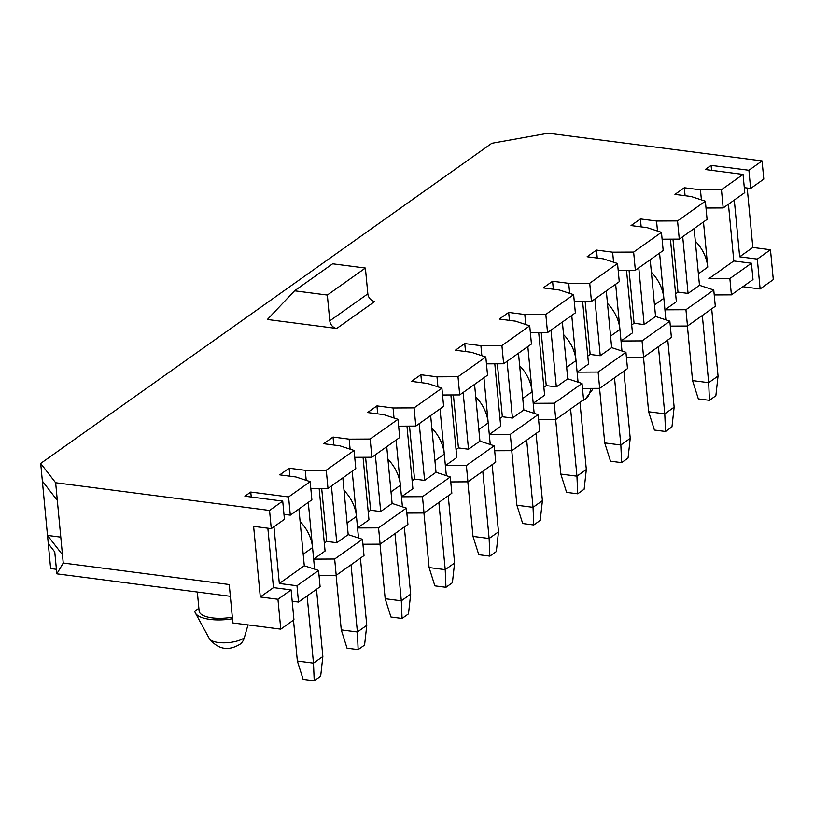 <?xml version="1.0" encoding="UTF-8"?>
<svg xmlns="http://www.w3.org/2000/svg" width="814" height="814" viewBox="0 0 814 814"><rect width="100%" height="100%" fill="white"/><g stroke="black" fill="none" stroke-linecap="round" stroke-linejoin="round"><path stroke-width="1.22" d="M198.87 608.282L194.861 611.131A30.596 11.07 -5.4 0 0 195.401 613.064A30.596 11.07 -5.4 0 0 232.478 618.752M197.334 592.032L199.125 611.009A26.333 9.524 -5.4 0 0 232.336 617.175M247.995 624.908L244.292 637.871A17.501 13.818 54.6 0 1 239.835 644.352C228.113 651.302 217.938 649.379 209.32 638.563L195.401 613.064M592.623 388.38L592.144 389.886A19.007 6.868 174.6 0 1 589.723 392.724A17.501 13.818 54.6 0 1 585.266 399.206A17.501 13.818 54.6 0 1 582.234 400.712M589.723 392.724L590.964 388.39M319.149 488.451L325.071 551.027L313.655 559.126L308.292 502.391M363.064 457.285L368.976 519.861L357.56 527.96L352.197 471.225M406.98 426.129L412.891 488.695L401.475 496.805L396.113 440.059M450.885 394.963L456.796 457.539L445.38 465.639L440.018 408.903M494.8 363.797L500.712 426.373L489.295 434.473L483.933 377.737M538.705 332.641L544.617 395.207L533.201 403.317L527.838 346.571M582.621 301.475L588.532 364.051L577.116 372.151L571.754 315.415M626.526 270.309L632.447 332.885L621.031 340.985L615.659 284.249M289.876 476.18L289.123 468.223L305.26 470.309L326.272 470.207L354.08 450.468L339.804 445.797L323.667 443.711L333.038 437.057L349.165 439.153L370.177 439.041L397.985 419.312L383.709 414.631L367.582 412.545L376.943 405.901L393.081 407.987L414.092 407.885L441.9 388.146L427.625 383.475L411.487 381.379L420.858 374.735L436.986 376.821L457.997 376.719L485.805 356.98L471.53 352.309L455.402 350.224L464.763 343.569L480.901 345.665L501.912 345.563L529.721 325.824L515.445 321.143L499.308 319.057L508.679 312.413L524.806 314.499L545.818 314.397L573.636 294.658L559.35 289.988L543.223 287.891L552.584 281.247L568.721 283.333L589.733 283.231L617.541 263.502L603.266 258.821L587.128 256.736L596.499 250.081L612.627 252.177L633.638 252.075L661.456 232.336L647.171 227.655L631.043 225.57L640.404 218.925L656.542 221.011L677.553 220.909L705.362 201.17L691.086 196.5L674.948 194.404L684.32 187.759L700.447 189.845L721.458 189.743L743.05 174.42L705.239 169.526L711.1 165.374L748.911 170.268L762.077 160.918L763.797 179.121L750.63 188.472L748.911 170.268M56.41 569.301L50.631 568.548L40.7 463.441L55.647 482.753L269.546 510.459L282.723 501.109L244.912 496.214L250.763 492.063L288.583 496.957L290.303 515.15L311.884 499.827L310.165 481.634L295.889 476.963L279.762 474.867L289.123 468.223M362.474 539.285L334.666 559.025L336.202 575.315L364.011 555.586L362.474 539.285L348.199 534.615L336.782 542.714L331.42 485.978M344.017 490.415A35.989 28.429 54.6 0 1 356.471 516.422L347.1 523.066L348.199 534.615L342.836 477.869M318.559 570.451L296.978 585.765L298.514 602.065L320.106 586.741L318.559 570.451L304.283 565.771L279.324 583.485L273.962 526.739M300.112 521.581A35.989 28.429 54.6 0 1 312.566 547.578L303.195 554.232L304.283 565.771L298.921 509.035M354.08 450.468L355.799 468.671L327.991 488.41L326.272 470.207M288.583 496.957L310.165 481.634M336.721 328.459L267.399 319.475L294.566 290.802L332.631 263.797L365.394 268.04L367.836 293.844A7.316 5.779 -125.4 0 0 374.776 301.455L336.721 328.459A7.316 5.779 -125.4 0 1 329.782 320.848L367.836 293.844M40.7 463.441L491.829 143.284L548.178 133.211L762.077 160.918M336.202 575.315L319.027 575.406M292.185 601.241L298.514 602.065M731.399 294.851L752.991 279.538L751.444 263.237L729.863 278.561L731.399 294.851L714.224 294.943M687.484 326.017L715.303 306.278L713.756 289.988L685.948 309.727L687.484 326.017L670.319 326.099M643.579 357.183L671.387 337.444L669.851 321.143L642.043 340.883L643.579 357.183L626.404 357.265M599.664 388.339L627.482 368.61L625.935 352.309L598.127 372.049L599.664 388.339L582.498 388.431M555.759 419.505L583.567 399.766L582.03 383.475L554.212 403.205L555.759 419.505L538.583 419.586M511.843 450.671L539.651 430.932L538.115 414.631L510.307 434.371L511.843 450.671L494.678 450.753M467.938 481.827L495.746 462.098L494.21 445.797L466.391 465.537L467.938 481.827L450.763 481.919M424.023 512.993L451.831 493.253L450.295 476.963L422.486 496.693L424.023 512.993L406.858 513.074M380.118 544.159L407.926 524.419L406.379 508.119L378.571 527.859L380.118 544.159L362.942 544.24M327.991 488.41L310.816 488.492M283.974 514.336L290.303 515.15M324.318 543.091L326.699 541.402L336.782 542.714M312.566 547.578L314.601 569.149L313.655 559.126L334.666 559.025M296.978 585.765L279.324 583.485M333.791 445.014L333.038 437.057M406.379 508.119L392.104 503.449L380.687 511.548L375.325 454.812M387.932 459.259A35.989 28.429 54.6 0 1 400.386 485.256L391.015 491.9L392.104 503.449L386.742 446.713M397.985 419.312L399.705 437.505L371.896 457.244L370.177 439.041M371.896 457.244L354.731 457.326M368.233 511.935L370.604 510.246L380.687 511.548M356.471 516.422L358.506 537.983L357.56 527.96L378.571 527.859M377.696 413.858L376.943 405.901M450.295 476.963L436.019 472.283L424.603 480.392L419.241 423.646M431.837 428.093A35.989 28.429 54.6 0 1 444.291 454.09L434.92 460.744L436.019 472.283L430.657 415.547M441.9 388.146L443.62 406.349L415.812 426.078L414.092 407.885M415.812 426.078L398.636 426.17M412.138 480.769L414.519 479.08L424.603 480.392M400.386 485.256L402.421 506.827L401.475 496.805L422.486 496.693M421.611 382.692L420.858 374.735M494.21 445.797L479.924 441.127L468.508 449.226L463.146 392.49M475.752 396.927A35.989 28.429 54.6 0 1 488.207 422.934L478.836 429.578L479.924 441.127L474.562 384.381M485.805 356.98L487.535 375.183L459.717 394.922L457.997 376.719M459.717 394.922L442.551 395.004M456.054 449.603L458.424 447.924L468.508 449.226M444.291 454.09L446.337 475.661L445.38 465.639L466.391 465.537M465.516 351.536L464.763 343.569M538.115 414.631L523.84 409.961L512.423 418.06L507.061 361.324M519.658 365.771A35.989 28.429 54.6 0 1 532.112 391.768L522.751 398.422L523.84 409.961L518.477 353.225M529.721 325.824L531.44 344.017L503.632 363.756L501.912 345.563M503.632 363.756L486.457 363.838M499.959 418.447L502.34 416.758L512.423 418.06M488.207 422.934L490.242 444.505L489.295 434.473L510.307 434.371M509.432 320.37L508.679 312.413M582.03 383.475L567.745 378.795L556.328 386.904L550.966 330.158M563.573 334.605A35.989 28.429 54.6 0 1 576.027 360.612L566.656 367.256L567.745 378.795L562.382 322.059M573.636 294.658L575.356 312.861L547.537 332.59L545.818 314.397M547.537 332.59L530.372 332.682M543.874 387.281L546.245 385.592L556.328 386.904M532.112 391.768L534.157 413.339L533.201 403.317L554.212 403.205M553.337 289.204L552.584 281.247M625.935 352.309L611.66 347.639L600.244 355.738L594.881 299.003M607.478 303.439A35.989 28.429 54.6 0 1 619.932 329.446L610.571 336.09L611.66 347.639L606.298 290.893M617.541 263.502L619.261 281.695L591.452 301.434L589.733 283.231M591.452 301.434L574.277 301.516M587.779 356.115L590.16 354.436L600.244 355.738M576.027 360.612L578.062 382.173L577.116 372.151L598.127 372.049M597.252 258.048L596.499 250.081M669.851 321.143L655.565 316.473L644.149 324.572L638.787 267.837M651.393 272.283A35.989 28.429 54.6 0 1 663.848 298.28L654.476 304.935L655.565 316.473L650.203 259.737M661.456 232.336L663.176 250.529L635.358 270.268L633.638 252.075M635.358 270.268L618.192 270.35M631.695 324.959L634.065 323.27L644.149 324.572M619.932 329.446L621.977 351.017L621.031 340.985L642.043 340.883M641.157 226.882L640.404 218.925M670.441 239.153L676.353 301.719L664.936 309.829L659.574 253.083M705.362 201.17L707.081 219.373L679.273 239.102L677.553 220.909M679.273 239.102L662.097 239.194M663.848 298.28L665.883 319.851L664.936 309.829L685.948 309.727M713.756 289.988L699.48 285.307L688.064 293.416L682.702 236.671M675.6 293.793L677.981 292.104L688.064 293.416M251.241 497.028L250.763 492.063M685.073 195.716L684.32 187.759M743.05 174.42L744.769 192.623L723.188 207.946L721.458 189.743M723.188 207.946L706.013 208.028M751.444 263.237L733.801 260.948L708.852 278.663L729.863 278.561M703.479 221.927L707.753 267.124A35.989 28.429 54.6 0 0 695.298 241.117M733.801 260.948L728.438 204.212M707.753 267.124L698.392 273.769L699.48 285.307L694.118 228.571M277.95 599.277L280.769 629.151L293.946 619.8L291.117 589.926L277.95 599.277L260.297 596.988L253.622 526.373L271.276 528.652L269.546 510.459M42.369 481.094L57.316 500.407L55.647 482.753M57.316 500.407L62.454 554.721L47.507 535.419L60.785 537.138M280.769 629.151L232.875 622.944L229.243 584.533L63.238 563.034L62.454 554.721M282.723 501.109L284.442 519.312L271.276 528.652M770.471 249.735L773.3 279.609L760.123 288.96L757.305 259.086L770.471 249.735L752.828 247.446L739.661 256.797L757.305 259.086M747.211 188.024L752.828 247.446M742.856 286.721L760.123 288.96M734.299 200.061L739.661 256.797M750.63 188.472L744.301 187.647M711.568 170.35L711.1 165.374M267.857 528.215L273.473 587.637L291.117 589.926M230.362 596.316L56.838 573.839L54.762 551.953L48.27 543.569M56.838 573.839L63.238 563.034M294.566 290.802L327.34 295.055L365.394 268.04M327.34 295.055L329.782 320.848M273.473 587.637L260.297 596.988M701.403 199.878L700.447 189.845M677.981 292.104L672.975 239.133M657.488 231.034L656.542 221.011M613.583 262.2L612.627 252.177M569.668 293.366L568.721 283.333M525.752 324.521L524.806 314.499M481.847 355.687L480.901 345.665M437.932 386.853L436.986 376.821M394.027 418.009L393.081 407.987M350.112 449.175L349.165 439.153M306.206 480.341L305.26 470.309M634.065 323.27L629.059 270.299M590.16 354.436L585.154 301.465M546.245 385.592L541.239 332.621M502.34 416.758L497.334 363.787M458.424 447.924L453.418 394.953M414.519 479.08L409.513 426.109M370.604 510.246L365.598 457.275M326.699 541.402L321.693 488.441M667.785 339.998L674.145 407.193L664.773 413.838L665.516 431.491L654.425 430.057L648.636 411.752L643.477 357.183M658.424 346.642L664.773 413.838L648.636 411.752M674.145 407.193L671.957 426.923L665.516 431.491M711.701 308.832L718.05 376.027L708.679 382.682L709.421 400.325L698.331 398.891L692.551 380.586L687.392 326.017M702.329 315.486L708.679 382.682L692.551 380.586M718.05 376.027L715.862 395.757L709.421 400.325M623.88 371.164L630.229 438.359L620.858 445.004L621.601 462.647L610.51 461.212L604.731 442.918L599.572 388.339M614.509 377.808L620.858 445.004L604.731 442.918M630.229 438.359L628.042 458.079L621.601 462.647M579.965 402.32L586.324 469.515L576.953 476.17L577.696 493.813L566.605 492.378L560.815 474.074L555.657 419.505M570.604 408.974L576.953 476.17L560.815 474.074M586.324 469.515L584.137 489.245L577.696 493.813M536.06 433.486L542.409 500.681L533.038 507.326L533.781 524.979L522.69 523.534L516.91 505.24L511.752 450.671M526.689 440.13L533.038 507.326L516.91 505.24M542.409 500.681L540.221 520.4L533.781 524.979M492.144 464.652L498.494 531.847L489.133 538.492L489.875 556.135L478.785 554.7L472.995 536.406L467.836 481.827M482.783 471.296L489.133 538.492L472.995 536.406M498.494 531.847L496.316 551.566L489.875 556.135M448.239 495.807L454.588 563.003L445.217 569.658L445.96 587.301L434.869 585.866L429.09 567.562L423.931 512.993M438.868 502.462L445.217 569.658L429.09 567.562M454.588 563.003L452.401 582.732L445.96 587.301M404.324 526.973L410.673 594.169L401.312 600.813L402.055 618.467L390.954 617.022L385.175 598.728L380.016 544.159M394.963 533.618L401.312 600.813L385.175 598.728M410.673 594.169L408.486 613.888L402.055 618.467M360.419 558.139L366.768 625.335L357.397 631.979L358.14 649.623L347.049 648.188L341.269 629.894L336.111 575.315M351.048 564.784L357.397 631.979L341.269 629.894M366.768 625.335L364.58 645.054L358.14 649.623M316.504 589.295L322.853 656.491L313.492 663.145L314.224 680.789L303.134 679.354L297.354 661.049L293.488 620.126M307.132 595.95L313.492 663.145L297.354 661.049M322.853 656.491L320.665 676.22L314.224 680.789M244.292 637.871A19.007 6.868 174.6 0 1 224.735 642.806A19.007 6.868 174.6 0 1 209.32 638.563M592.144 389.886L585.266 399.206"/></g></svg>

